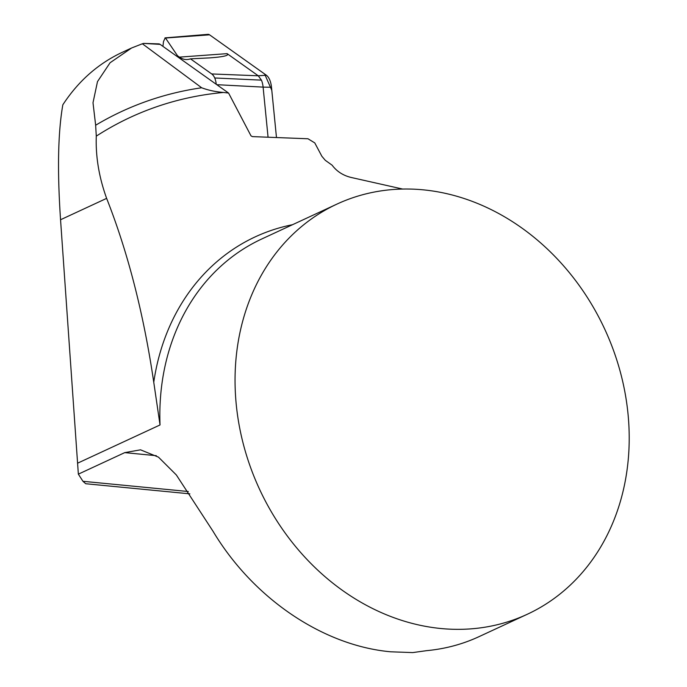 <?xml version="1.0" encoding="UTF-8"?>
<svg xmlns="http://www.w3.org/2000/svg" width="687" height="687" viewBox="0 0 687 687"><rect width="100%" height="100%" fill="white"/><g stroke="black" fill="none" stroke-linecap="round" stroke-linejoin="round"><path stroke-width="1.03" d="M77.528 463.218L160.037 424.952L153.759 382.273C143.643 313.676 127.928 252.378 106.631 198.371L60.55 219.746L78.352 474.15L124.742 452.63L140.526 449.822L158.465 457.138L176.353 474.975L213.073 531.343C253.185 598.36 322.942 645.66 390.74 651.8L412.715 652.59L426.687 650.649C445.133 648.914 462.506 644.277 478.796 636.755L527.255 614.281A226.092 190.256 -114.9 0 1 440.934 628.519A226.092 190.256 -114.9 0 1 242.417 440.47A226.092 190.256 -114.9 0 1 336.999 204.073A226.092 190.256 -114.9 0 1 604.723 329.125A226.092 190.256 -114.9 0 1 527.255 614.281M106.631 198.371C99.014 177.289 95.562 156.542 96.283 136.138L95.648 125.232L93.003 102.741L97.485 81.616L110.075 62.757L131.578 47.996L142.372 43.77L201.669 87.773C208.247 90.255 215.555 91.818 223.576 92.462L228.582 93.063L160.114 44.372A9.043 4.466 -86.6 0 0 158.826 43.891L143.652 43.401L160.114 44.372M142.372 43.77L143.652 43.401M60.55 219.746C57.236 170.625 58 132.308 62.835 104.793C78.284 81.16 98.026 63.711 122.046 52.418L131.028 48.253M189.852 493.841L85.729 483.734L82.964 481.304L188.315 491.523M78.352 474.15L82.964 481.304M228.582 93.063L251.013 135.871L252.421 136.61L307.982 138.765L314.766 142.905L321.877 156.292L325.277 160.303L332.13 165.198C337.008 171.733 343.749 175.915 352.354 177.735L402.616 189.045M177.109 56.454L177.512 55.75L179.436 57.124A45.222 22.336 -86.6 0 0 187.362 59.511A45.222 22.336 -86.6 0 0 190.488 58.85L211.708 73.947A16.977 8.381 93.4 0 1 214.739 77.983A16.977 8.381 93.4 0 1 216.25 84.295M164.983 37.879L207.963 34.35A8.974 4.431 -86.6 0 1 209.561 34.822L266.333 75.209A18.085 8.931 93.4 0 1 271.494 87.275L276.414 136.936L271.803 90.306L264.615 73.973L209.483 34.771M268.016 136.722L263.104 87.12L216.791 84.681M177.512 55.75L165.498 38.025L209.561 34.822M271.494 87.275L263.104 87.12A16.977 8.381 93.4 0 0 261.429 80.139L258.26 75.793L227.122 53.646L227.62 54.694C226.847 55.999 220.905 57.064 209.784 57.88L190.488 58.85M165.189 37.862L163.489 41.598L162.939 46.373M261.429 80.139L214.739 77.983M336.999 204.073L261.79 238.964A226.092 190.256 65.1 0 0 160.037 424.952M124.742 452.63L156.327 455.696M223.576 92.462A391.719 329.64 65.1 0 0 96.283 136.138M292.525 224.701A230.746 194.181 65.1 0 0 153.759 382.273M201.669 87.773A400.701 337.197 65.1 0 0 95.648 125.232M179.436 57.124L227.122 53.646M266.333 75.209L258.26 75.793L211.708 73.947"/></g></svg>
